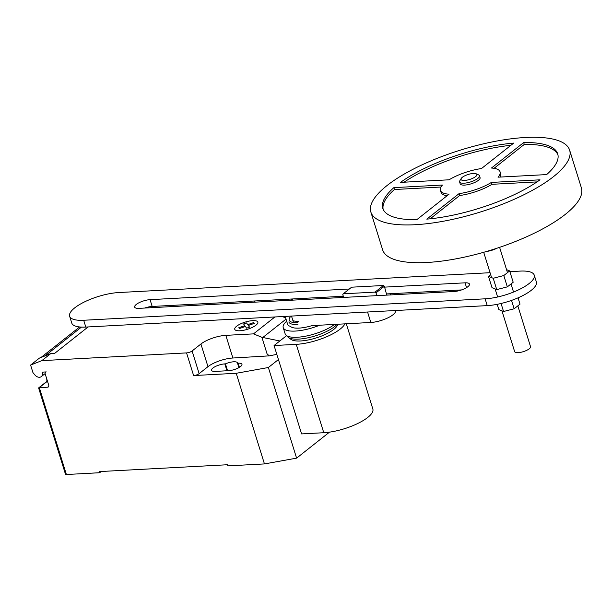 <?xml version="1.0" encoding="UTF-8"?>
<svg xmlns="http://www.w3.org/2000/svg" width="612" height="612" viewBox="0 0 612 612"><rect width="100%" height="100%" fill="white"/><g stroke="black" fill="none" stroke-linecap="round" stroke-linejoin="round"><path stroke-width="0.92" d="M497.196 304.325L498.834 309.596L503.561 311.5L514.149 308.777L520.009 304.141L518.05 297.845M514.149 308.777L511.54 300.4M503.561 311.5L501.067 303.491M506.552 269.655L509.658 270.909L503.798 275.538L493.211 278.269L488.483 276.356L490.663 274.635M488.483 276.356L492.01 287.686L496.737 289.598L507.325 286.867L513.185 282.239L509.658 270.909M507.325 286.867L503.798 275.538M496.737 289.598L493.211 278.269M476.213 173.8L478.615 174.902A10.412 3.251 162.7 0 1 479.487 175.743L480.076 177.633A10.412 3.251 162.7 0 1 475.279 182.2A10.412 3.251 162.7 0 1 464.615 185.092A10.412 3.251 162.7 0 1 460.193 183.83L459.604 181.94A10.412 3.251 162.7 0 1 459.842 180.747L461.196 178.475A8.331 2.601 162.7 0 1 473.374 173.464A8.331 2.601 162.7 0 1 476.213 173.8A8.331 2.601 162.7 0 1 474.155 177.564A8.331 2.601 162.7 0 1 464.546 180.441A8.331 2.601 162.7 0 1 461.196 178.475M479.487 175.743A10.412 3.251 162.7 0 1 474.69 180.318A10.412 3.251 162.7 0 1 464.026 183.202A10.412 3.251 162.7 0 1 459.604 181.94M569.634 150.154L581.4 187.922A104.094 32.513 162.7 0 1 533.45 233.6A104.094 32.513 162.7 0 1 426.839 262.487A104.094 32.513 162.7 0 1 382.63 249.826L370.864 212.066A104.094 32.513 162.7 0 1 418.815 166.38A104.094 32.513 162.7 0 1 525.433 137.493A104.094 32.513 162.7 0 1 569.634 150.154A104.094 32.513 162.7 0 1 521.692 195.832A104.094 32.513 162.7 0 1 415.074 224.719A104.094 32.513 162.7 0 1 370.864 212.066M517.828 305.862L530.543 346.69A8.331 2.601 162.7 0 1 526.71 350.339A8.331 2.601 162.7 0 1 518.18 352.65A8.331 2.601 162.7 0 1 514.646 351.64L501.939 310.842M496.699 248.311A10.412 3.251 162.7 0 1 486.647 251.44M447.012 195.794A31.227 9.754 162.7 0 1 441.022 192.283L440.433 190.393A31.227 9.754 -17.3 0 0 449.04 194.195L416.818 219.662A91.601 28.611 162.7 0 1 382.791 208.348A91.601 28.611 162.7 0 1 393.876 187.632L442.476 185.031A31.227 9.754 -17.3 0 0 440.433 190.393M441.015 187.027L394.465 189.513A91.601 28.611 -17.3 0 0 383.143 209.273M393.876 187.632L394.465 189.513M400.493 182.391A91.601 28.611 162.7 0 1 513.705 143.086L481.476 168.552A31.227 9.754 -17.3 0 0 449.101 179.798L400.493 182.391M510.905 145.296A91.601 28.611 -17.3 0 0 404.065 182.2M523.688 142.55A91.601 28.611 162.7 0 1 557.708 153.864A91.601 28.611 162.7 0 1 546.631 174.588L498.023 177.182A31.227 9.754 -17.3 0 0 500.065 171.819A31.227 9.754 -17.3 0 0 491.467 168.025L523.688 142.55L524.277 144.44L494.075 168.308M500.065 171.819L500.654 173.709A31.227 9.754 162.7 0 1 500.073 177.075M557.953 154.828A91.601 28.611 -17.3 0 0 524.277 144.44M491.405 182.422L540.006 179.821A91.601 28.611 162.7 0 1 426.801 219.134L459.031 193.66A31.227 9.754 -17.3 0 0 491.405 182.422L491.994 184.304A31.227 9.754 162.7 0 1 459.612 195.549L430.19 218.813M459.031 193.66L459.612 195.549M537.03 181.902L491.994 184.304M386.753 295.122L384.382 286.24L383.441 285.49L351.632 287.189L343.24 293.814L375.049 292.115L383.441 285.49M375.049 292.115L375.998 292.873L384.382 286.24M375.998 292.873L376.862 295.65M343.661 297.424L342.797 294.64L343.24 293.814M290.256 300.278A16.654 5.202 162.7 0 1 293.423 298.908M390.678 294.908L390.311 293.729A16.654 5.202 162.7 0 1 390.234 294.93M285.169 316.412L287.694 324.521A16.654 5.202 -17.3 0 0 290.409 326.303A21.236 6.633 -17.3 0 0 298.993 328.108A21.236 6.633 -17.3 0 0 311.959 325.622L370.818 322.478A16.654 5.202 -17.3 0 0 387.878 317.858A16.654 5.202 -17.3 0 0 395.551 310.552L395.543 310.513M349.322 289.009L150.062 299.651A10.381 3.244 -17.3 0 0 139.429 302.535A10.381 3.244 -17.3 0 0 134.655 307.086A10.381 3.244 -17.3 0 0 139.062 308.349L454.05 291.526A10.381 3.244 -17.3 0 0 464.676 288.642A10.381 3.244 -17.3 0 0 469.458 284.09A10.381 3.244 -17.3 0 0 465.051 282.828L384.657 287.12M144.669 308.05A10.381 3.244 162.7 0 1 152.181 306.451L343.294 296.246M386.776 293.921L461.563 289.927M509.888 271.651L520.192 271.101A33.079 10.335 162.7 0 1 534.238 275.125A33.079 10.335 162.7 0 1 519.007 289.637A33.079 10.335 162.7 0 1 485.125 298.817L83.691 320.26A33.079 10.335 162.7 0 1 69.638 316.243A33.079 10.335 162.7 0 1 84.877 301.724A33.079 10.335 162.7 0 1 118.759 292.544L490.059 272.707M69.638 316.243L71.757 323.037A33.079 10.335 -17.3 0 0 85.802 327.06L487.236 305.618A33.079 10.335 -17.3 0 0 521.118 296.438A33.079 10.335 -17.3 0 0 536.357 281.918L534.238 275.125M292.934 320.673A18.398 5.745 -17.3 0 0 298.725 321.216M290.249 317.008A20.38 6.365 -17.3 0 0 297.86 322.646M288.856 321.927A21.236 6.633 -17.3 0 0 297.876 324.505M286.661 321.208A28.313 8.843 -17.3 0 0 283.218 327.627A28.313 8.843 -17.3 0 0 295.244 331.069A28.313 8.843 -17.3 0 0 319.732 325.209M283.218 327.627L285.146 333.823A28.313 8.843 -17.3 0 0 285.949 335.101A28.313 8.843 -17.3 0 0 297.172 337.266A28.313 8.843 -17.3 0 0 334.535 324.421M285.949 335.101L287.923 337.044A26.989 8.43 -17.3 0 0 288.336 337.396A26.989 8.43 -17.3 0 0 298.618 339.109A26.989 8.43 -17.3 0 0 337.044 324.284M288.336 337.396L290.983 339.392A25.008 7.811 -17.3 0 0 300.515 340.976A25.008 7.811 -17.3 0 0 337.572 324.88L337.786 324.245M344.908 323.863A33.056 10.328 162.7 0 1 296.246 344.349L274.069 345.535L286.538 335.682M274.069 345.535L301.594 433.908L323.771 432.722A33.056 10.328 -17.3 0 0 357.63 423.55A33.056 10.328 -17.3 0 0 372.853 409.038L346.3 323.794M47.468 381.207L38.655 388.084L65.492 474.254A2.081 0.65 -17.3 0 0 66.379 474.507L39.321 387.641L47.644 387.197A2.081 1.538 -128.3 0 0 48.348 386.945A2.081 1.538 -128.3 0 0 48.723 385.223L45.189 373.894A2.081 1.538 51.7 0 1 45.563 372.173A2.081 1.538 51.7 0 1 46.267 371.912L42.894 372.096A0.834 0.612 -128.3 0 0 42.442 372.785A5.416 3.993 51.7 0 1 41.302 376.61A5.416 3.993 51.7 0 1 39.474 377.267A5.416 3.993 51.7 0 1 34.961 375.011L32.956 372.624L30.6 365.073L41.846 360.636L50.674 353.652L39.428 358.097L30.6 365.073M279.852 340.968L261.898 337.304L253.506 333.877L274.903 316.962M282.369 316.557L285.628 317.888M276.823 354.371L269.096 355.886L267.054 353.835L261.898 337.304M267.054 353.835L269.035 355.679M253.506 333.877L225.828 335.353L232.889 358.012L268.775 355.886M254.493 300.989A4.162 1.3 162.7 0 1 254.531 301.073A4.162 1.3 162.7 0 1 253.888 302.137L253.773 302.221M50.674 353.652L54.567 353.445L88.105 326.938M225.828 335.353A18.735 5.852 -17.3 0 0 200.92 344.005L192.091 350.982A4.162 1.3 162.7 0 1 186.553 352.902L41.846 360.636M79.614 326.961L41.233 357.293L45.265 355.702L81.457 327.091M46.726 378.813L46.94 381.322M232.889 358.012A18.735 5.852 -17.3 0 0 207.973 366.665L199.145 373.641A4.162 1.3 162.7 0 1 193.614 375.561L186.553 352.902M278.437 359.55L268.37 367.506L236.224 373.289L193.614 375.561M237.532 363.214A8.95 2.792 -17.3 0 0 237.494 362.878A8.95 2.792 -17.3 0 0 225.438 363.857L224.826 363.895A8.95 2.792 -17.3 0 0 215.661 366.374A8.95 2.792 -17.3 0 0 211.538 370.306A8.95 2.792 -17.3 0 0 215.34 371.392L228.651 370.681A8.95 2.792 -17.3 0 0 237.823 368.195A8.95 2.792 -17.3 0 0 241.947 364.27A8.95 2.792 -17.3 0 0 238.145 363.184L237.532 363.214L238.91 367.636M66.379 474.507L99.664 472.724L99.312 471.592L227.48 464.745L227.832 465.877L264.453 463.927L296.598 458.143L329.486 432.149M225.438 363.857L227.58 370.742M236.224 373.289L264.453 463.927M101.232 471.492L99.664 472.724M268.37 367.506L296.598 458.143M239.376 328.575L238.779 327.749L244.808 325.653L243.584 323.955L246.506 322.937L247.73 324.643L253.758 322.547L254.34 323.373L248.319 325.469L249.543 327.168L246.621 328.185L245.404 326.479L239.376 328.575M239.881 330.771A12.095 3.779 -17.3 0 0 257.874 322.723A12.095 3.779 -17.3 0 0 241.128 323.618A12.095 3.779 -17.3 0 0 239.881 330.771M293.515 322.524L291.503 316.075M367.56 312.013L370.818 322.478M466.551 287.632L465.051 282.828M152.181 306.451L150.062 299.651M487.236 305.618L485.125 298.817M85.802 327.06L83.691 320.26M323.771 432.722L296.246 344.349M42.442 372.785L43.345 372.073M262.8 337.487L286.018 319.135M48.761 386.317L47.644 387.197M199.145 373.641L192.091 350.982M207.973 366.665L200.92 344.005M224.826 363.895L226.968 370.773M238.145 363.184L239.437 367.322M497.625 296.996L495.116 288.94M491.589 277.611L483.702 252.289M513.529 292.054L511.012 283.96M507.478 272.631L499.606 247.34M45.12 373.588L41.302 376.61M38.747 387.801L47.392 380.962M254.875 302.167L254.531 301.073"/></g></svg>
